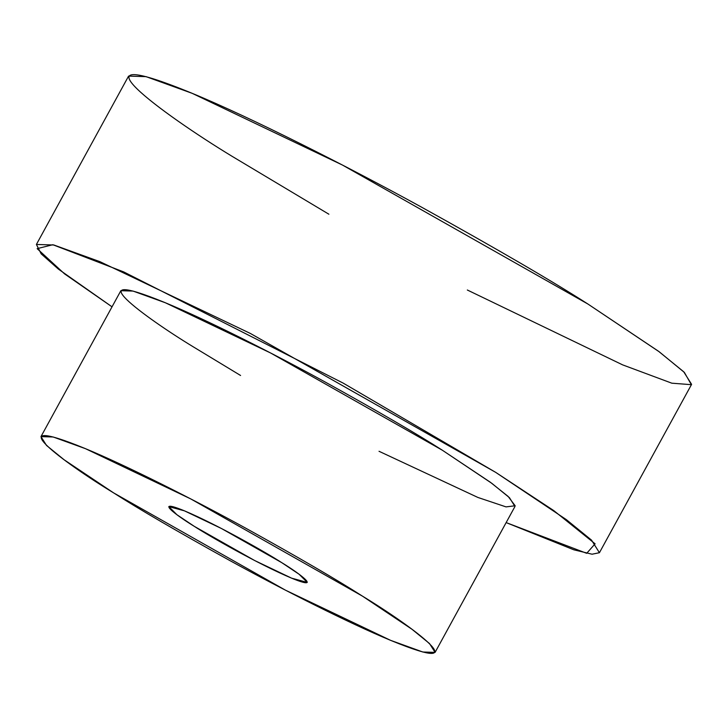 <?xml version="1.0" encoding="UTF-8"?>
<svg xmlns="http://www.w3.org/2000/svg" width="728" height="728" viewBox="0 0 728 728"><rect width="100%" height="100%" fill="white"/><g stroke="black" fill="none" stroke-linecap="round" stroke-linejoin="round"><path stroke-width="1.09" d="M328.883 214.214L232.323 156.456C161.225 113.368 62.863 40.304 191.455 93.029C250.933 117.527 346.892 166.139 421.121 206.925C496.651 248.776 552.224 281.135 587.86 303.995L659.304 351.842L684.375 372.427L691.373 384.684L671.808 383.183L622.622 364.865L467.33 290.008M599.426 552.716L691.6 384.348L683.692 371.762L658.512 351.26L587.86 303.995L342.488 165.065L192.156 93.32L146.055 76.64L128.574 76.103L36.4 244.462L53.881 244.999L99.982 261.689L250.314 333.424L495.677 472.354L566.339 519.628L591.518 540.121L599.426 552.716L592.046 554.208L573.837 549.804L506.142 522.595L586.695 553.316L595.095 543.807L553.771 510.601L495.677 472.354L343.161 383.101L123.733 271.926L52.825 244.726L37.146 248.648L64.555 273.874L112.03 306.825L58.386 269.105L41.178 253.863L36.4 244.462M240.586 375.484L193.475 346.956C143.707 316.789 74.857 265.647 164.865 302.557C206.506 319.701 273.673 353.726 325.634 382.282C378.505 411.575 417.408 434.225 442.351 450.223L490.381 482.264L508.135 496.432L515.16 505.769L506.024 506.888L477.914 497.461L379.033 451.287M435.08 652.388L514.969 506.479L509.436 497.661L491.81 483.319L442.351 450.223L270.589 352.98L165.356 302.757L133.088 291.082L120.857 290.7L40.968 436.618L53.199 436.991L85.476 448.675L190.709 498.889L362.462 596.141L411.921 629.229L429.547 643.579L435.08 652.388L422.85 652.015L390.581 640.34L285.349 590.117L113.586 492.865L64.128 459.778L46.501 445.427L40.968 436.618M113.586 492.865C138.529 508.872 177.432 531.522 230.303 560.815C282.264 589.361 349.431 623.395 391.072 640.54C481.09 677.45 412.23 626.308 362.462 596.141C337.519 580.134 298.616 557.484 245.746 528.191C193.785 499.645 126.617 465.62 84.985 448.466C-5.032 411.557 63.818 462.699 113.586 492.865M281.736 562.644C299.226 573.236 323.405 591.209 291.791 578.241C258.704 564.355 208.281 535.508 194.312 526.362C176.831 515.77 152.643 497.806 184.266 510.765C217.353 524.651 267.767 553.508 281.736 562.644L221.403 528.483L184.439 510.838L168.805 506.606L176.94 514.741L194.312 526.362L254.645 560.524L291.619 578.168L307.252 582.4L299.117 574.265L281.736 562.644"/></g></svg>
